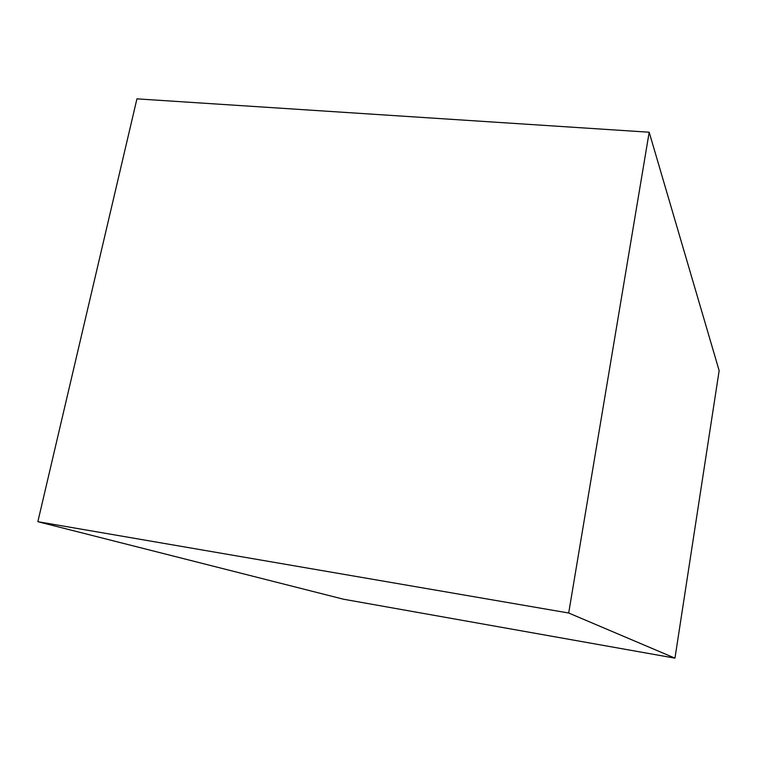 <?xml version="1.0" encoding="UTF-8"?>
<svg xmlns="http://www.w3.org/2000/svg" width="757" height="757" viewBox="0 0 757 757"><rect width="100%" height="100%" fill="white"/><g stroke="black" fill="none" stroke-linecap="round" stroke-linejoin="round"><path stroke-width="1.14" d="M719.15 370.656L649.184 132.22L568.687 613.009L674.96 658.145L719.15 370.656M674.96 658.145L343.546 599.232L37.85 521.696L136.932 98.855L649.184 132.22M568.687 613.009L37.85 521.696"/></g></svg>
